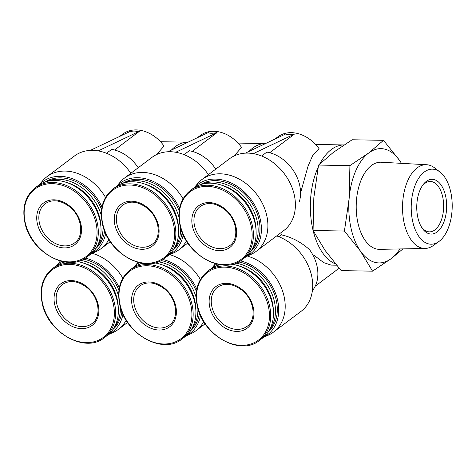 <?xml version="1.0" encoding="UTF-8"?>
<svg xmlns="http://www.w3.org/2000/svg" width="476" height="476" viewBox="0 0 476 476"><rect width="100%" height="100%" fill="white"/><g stroke="black" fill="none" stroke-linecap="round" stroke-linejoin="round"><path stroke-width="0.71" d="M156.58 154.575L164.041 146.031A33.433 25.763 53 0 0 122.802 134.077L119.696 136.416M171.366 150.095A60.178 32.862 -89 0 1 187.972 142.199L160.483 141.711M92.243 253.321A45.006 34.677 53 0 1 122.832 278.151M126.176 320.235A45.006 34.677 53 0 1 118.447 329.327A45.006 34.677 53 0 1 113.347 332.349L108.367 334.604M56.448 265.65L59.988 261.491A45.006 34.677 53 0 1 60.404 261.009M85.329 258.117A43.56 33.564 53 0 1 119.297 287.867M122.986 314.202A43.56 33.564 53 0 1 108.433 334.545M56.519 265.602A43.56 33.564 53 0 1 61.654 261.336M234.127 155.95L241.588 147.405A33.433 25.763 53 0 0 200.348 135.446L197.248 137.784M248.918 151.463A60.178 32.862 -89 0 1 265.519 143.568L238.03 143.08M169.789 254.69A45.006 34.677 53 0 1 200.378 279.525M203.728 321.603A45.006 34.677 53 0 1 195.993 330.701A45.006 34.677 53 0 1 190.894 333.718L185.914 335.973M133.994 267.024L137.534 262.859A45.006 34.677 53 0 1 137.951 262.383M162.875 259.485A43.56 33.564 53 0 1 196.844 289.235M200.533 315.576A43.56 33.564 53 0 1 185.985 335.919M134.065 266.971A43.56 33.564 53 0 1 139.2 262.704M300.564 192.935L308.079 166.053L312.494 155.908L319.134 148.774A33.433 25.763 53 0 0 277.895 136.814L274.795 139.153M312.381 290.729A36.003 27.745 53 0 0 309.525 249.632C300.939 242.046 291.58 237.125 281.453 234.876A60.178 32.862 -89 0 1 280.84 232.788M336.514 265.197L331.094 265.102L323.68 262.615L314.374 255.564M335.425 263.894A60.178 32.862 -89 0 1 313.113 230.58M313.065 230.366A60.178 32.862 -89 0 1 318.117 167.308M319.801 163.869A60.178 32.862 -89 0 1 343.975 144.954L315.576 144.448M278.948 236.762L281.453 234.876M247.336 256.058A45.006 34.677 53 0 1 282.5 290.824A45.006 34.677 53 0 1 273.539 332.07A45.006 34.677 53 0 1 268.44 335.092L263.46 337.347M211.54 268.393L215.081 264.228A45.006 34.677 53 0 1 215.497 263.752M276.675 235.929A45.006 34.677 53 0 1 310.328 271.1A45.006 34.677 53 0 1 301.04 311.363L273.539 332.07M240.428 260.86A43.56 33.564 53 0 1 276.711 296.798A43.56 33.564 53 0 1 263.531 337.288M211.612 268.345A43.56 33.564 53 0 1 216.747 264.073M349.914 165.618L349.152 198.367L344.428 231.044L360.463 251.138L372.535 271.165L341.179 270.612L325.138 250.513L313.065 230.485L313.827 197.742L318.551 165.065L333.367 152.38L352.151 139.766L383.507 140.325L368.692 153.004L349.914 165.618L318.551 165.065M372.535 271.165L391.32 258.551L402.666 249.132M344.428 231.044L313.065 230.485M399.917 248.948A57.144 31.208 -89 0 1 391.32 258.551A57.144 31.208 -89 0 1 360.463 251.138A57.144 31.208 -89 0 1 349.152 198.367A57.144 31.208 -89 0 1 368.692 153.004A57.144 31.208 -89 0 1 399.548 160.418L383.507 140.325M417.767 217.187A27.376 14.952 -89 0 1 422.325 185.759A27.376 14.952 -89 0 1 442.87 188.02A27.376 14.952 -89 0 1 442.204 225.749A27.376 14.952 -89 0 1 421.593 227.278A27.376 14.952 -89 0 1 417.767 217.187M450.814 192.304A37.527 20.492 91 0 0 440.032 172.062A37.527 20.492 91 0 0 411.216 206.328A37.527 20.492 91 0 0 438.801 241.594A37.527 20.492 91 0 0 450.814 192.304M440.032 172.062L434.683 167.939A41.876 22.872 91 0 0 426.597 164.726A41.876 22.872 91 0 0 402.529 206.173A41.876 22.872 91 0 0 425.122 248.454A41.876 22.872 91 0 0 433.315 245.527L438.801 241.594M426.597 164.726L381.258 162.233A43.572 23.794 91 0 0 356.215 205.358A43.572 23.794 91 0 0 379.723 249.341L425.122 248.454M399.548 160.418A57.144 31.208 -89 0 1 401.435 163.339M194.303 187.598A43.56 33.564 53 0 1 250.733 199.123A43.56 33.564 53 0 1 246.217 256.54M250.763 251.465A41.918 32.303 -127 0 0 259.033 219.93A41.918 32.303 -127 0 0 200.438 184.629M268.071 332.212A41.918 32.303 -127 0 0 276.342 300.683A41.918 32.303 -127 0 0 238.559 261.931M219.133 264.573A41.918 32.303 -127 0 0 217.746 265.376M116.757 186.223A43.56 33.564 53 0 1 179.535 208.488M183.224 234.829A43.56 33.564 53 0 1 168.671 255.172M179.16 210.916A41.918 32.303 -127 0 0 122.891 183.26M173.216 250.096A41.918 32.303 -127 0 0 182.147 232.252M196.469 291.663A41.918 32.303 -127 0 0 161.013 260.556M141.586 263.198A41.918 32.303 -127 0 0 140.2 264.007M190.525 330.844A41.918 32.303 -127 0 0 199.456 313M39.211 184.855A43.56 33.564 53 0 1 101.989 207.12M105.678 233.454A43.56 33.564 53 0 1 91.124 253.797M101.608 209.541A41.918 32.303 -127 0 0 45.345 181.891M95.67 248.722A41.918 32.303 -127 0 0 104.601 230.884M118.923 290.289A41.918 32.303 -127 0 0 83.467 259.188M64.034 261.83A41.918 32.303 -127 0 0 62.653 262.639M112.979 329.469A41.918 32.303 -127 0 0 121.91 311.631M338.745 267.821A33.433 25.763 53 0 1 335.431 270.981L315.225 286.195M209.732 306.972A26.037 20.063 53 0 1 237.982 286.725A26.037 20.063 53 0 1 246.913 328.375A26.037 20.063 53 0 1 209.732 306.972M207.53 271.35C197.873 279.275 194.428 290.646 197.189 305.455C202.33 335.229 240.332 356.655 259.509 340.382A43.203 33.29 53 0 0 260.116 285.838A43.203 33.29 53 0 0 207.53 271.35L210.267 269.291A43.203 33.29 53 0 1 220.055 264.721M232.211 264.287A43.203 33.29 53 0 1 269.874 296.137A43.203 33.29 53 0 1 262.246 338.323L259.509 340.382M261.633 156.015L266.828 152.1A36.003 27.745 53 0 1 299.291 201.907M269.702 152.731L294.59 133.988C289.676 134.904 286.802 134.857 285.975 133.833L245.396 153.141M194.232 187.645L197.772 183.48A45.006 34.677 53 0 1 202.086 179.416L229.587 158.71A45.006 34.677 53 0 1 284.362 173.799A45.006 34.677 53 0 1 283.732 230.616L256.231 251.322A45.006 34.677 53 0 1 251.132 254.345L246.151 256.6M202.086 179.416A45.006 34.677 53 0 1 256.861 194.505A45.006 34.677 53 0 1 256.231 251.322M192.423 226.225A26.037 20.063 53 0 1 220.674 205.977A26.037 20.063 53 0 1 229.599 247.627A26.037 20.063 53 0 1 192.423 226.225M190.221 190.602L192.953 188.544A43.203 33.29 53 0 1 245.539 203.032A43.203 33.29 53 0 1 244.932 257.575L242.201 259.634A43.203 33.29 53 0 0 242.808 205.091A43.203 33.29 53 0 0 190.221 190.602C180.565 198.528 177.114 209.898 179.88 224.708C185.021 254.476 223.024 275.907 242.201 259.634M132.185 305.604A26.037 20.063 53 0 1 160.436 285.356A26.037 20.063 53 0 1 169.361 327.006A26.037 20.063 53 0 1 132.185 305.604M129.984 269.981C120.327 277.907 116.882 289.271 119.643 304.087C124.783 333.854 162.786 355.286 181.963 339.007A43.203 33.29 53 0 0 182.57 284.469A43.203 33.29 53 0 0 129.984 269.981L132.721 267.923A43.203 33.29 53 0 1 142.508 263.347M154.658 262.919A43.203 33.29 53 0 1 192.328 294.769A43.203 33.29 53 0 1 184.7 336.954L181.963 339.007M184.087 154.64L189.281 150.731A36.003 27.745 53 0 1 215.777 169.105M192.149 151.362L217.044 132.614C212.129 133.536 209.256 133.488 208.428 132.465L167.85 151.773M116.679 186.271L120.226 182.112A45.006 34.677 53 0 1 124.539 178.042L152.034 157.336A45.006 34.677 53 0 1 208.411 174.656M124.539 178.042A45.006 34.677 53 0 1 183.07 198.778M186.413 240.856A45.006 34.677 53 0 1 178.684 249.954A45.006 34.677 53 0 1 173.585 252.97L168.605 255.225M114.871 224.85A26.037 20.063 53 0 1 143.121 204.609A26.037 20.063 53 0 1 152.052 246.259A26.037 20.063 53 0 1 114.871 224.85M112.675 189.234L115.406 187.175A43.203 33.29 53 0 1 167.992 201.663A43.203 33.29 53 0 1 167.385 256.201L164.654 258.26A43.203 33.29 53 0 0 165.261 203.722A43.203 33.29 53 0 0 112.675 189.234C103.018 197.159 99.567 208.524 102.328 223.339C107.475 253.107 145.477 274.539 164.654 258.26M54.639 304.229A26.037 20.063 53 0 1 82.889 283.982A26.037 20.063 53 0 1 91.814 325.632A26.037 20.063 53 0 1 54.639 304.229M52.437 268.613C42.781 276.532 39.335 287.903 42.096 302.718C47.237 332.486 85.24 353.918 104.417 337.639A43.203 33.29 53 0 0 105.023 283.101A43.203 33.29 53 0 0 52.437 268.613L55.168 266.554A43.203 33.29 53 0 1 64.962 261.978M77.112 261.55A43.203 33.29 53 0 1 114.781 293.4A43.203 33.29 53 0 1 107.148 335.58L104.417 337.639M106.541 153.272L111.735 149.363A36.003 27.745 53 0 1 138.224 167.736M114.603 149.988L139.498 131.245C134.583 132.167 131.709 132.114 130.882 131.09L90.297 150.398M39.133 184.902L42.679 180.743A45.006 34.677 53 0 1 46.993 176.673L74.488 155.967A45.006 34.677 53 0 1 130.858 173.282M46.993 176.673A45.006 34.677 53 0 1 105.517 197.403M108.867 239.487A45.006 34.677 53 0 1 101.138 248.579A45.006 34.677 53 0 1 96.033 251.602L91.059 253.857M37.324 223.482A26.037 20.063 53 0 1 65.575 203.234A26.037 20.063 53 0 1 74.506 244.884A26.037 20.063 53 0 1 37.324 223.482M35.129 187.859L37.86 185.801A43.203 33.29 53 0 1 90.446 200.295A43.203 33.29 53 0 1 89.839 254.833L87.108 256.891A43.203 33.29 53 0 0 87.715 202.348A43.203 33.29 53 0 0 35.129 187.859C25.472 195.785 22.021 207.155 24.782 221.971C29.923 251.739 67.931 273.17 87.108 256.891M294.59 133.988L253.291 153.635M217.044 132.614L175.745 152.261M139.498 131.245L98.199 150.892M421.784 186.622A25.198 13.762 -89 0 1 430.322 181.469A25.198 13.762 -89 0 1 443.448 201.854A25.198 13.762 -89 0 1 434.868 229.926A25.198 13.762 -89 0 1 429.429 231.854A25.198 13.762 -89 0 1 421.082 226.397M197.528 305.628A42.358 32.636 53 0 1 243.48 272.694A42.358 32.636 53 0 1 258.004 340.441A42.358 32.636 53 0 1 197.528 305.628M239.517 266.132A40.377 31.113 53 0 1 273.361 311.084M235.852 263.157A41.918 32.303 53 0 1 270.451 290.515A41.918 32.303 53 0 1 269.16 330.499M180.22 224.88A42.358 32.636 53 0 1 226.171 191.947A42.358 32.636 53 0 1 240.695 259.694A42.358 32.636 53 0 1 180.22 224.88M222.203 185.384A40.377 31.113 53 0 1 256.052 230.336M202.383 184.063A41.918 32.303 53 0 1 247.889 201.265A41.918 32.303 53 0 1 251.846 249.751M119.982 304.259A42.358 32.636 53 0 1 165.934 271.326A42.358 32.636 53 0 1 180.458 339.073A42.358 32.636 53 0 1 119.982 304.259M161.971 264.763A40.377 31.113 53 0 1 195.815 309.715M158.306 261.788A41.918 32.303 53 0 1 196.219 297.702M197.909 308.377A41.918 32.303 53 0 1 191.614 329.13M102.673 223.506A42.358 32.636 53 0 1 148.625 190.573A42.358 32.636 53 0 1 163.149 258.325A42.358 32.636 53 0 1 102.673 223.506M144.656 184.016A40.377 31.113 53 0 1 178.506 228.968M124.837 182.689A41.918 32.303 53 0 1 178.905 216.955M180.6 227.629A41.918 32.303 53 0 1 174.299 248.383M42.435 302.885A42.358 32.636 53 0 1 88.387 269.951A42.358 32.636 53 0 1 102.911 337.698A42.358 32.636 53 0 1 42.435 302.885M84.419 263.395A40.377 31.113 53 0 1 118.268 308.341M80.759 260.414A41.918 32.303 53 0 1 118.667 296.328M120.363 307.008A41.918 32.303 53 0 1 114.061 327.762M25.127 222.137A42.358 32.636 53 0 1 71.079 189.204A42.358 32.636 53 0 1 85.603 256.951A42.358 32.636 53 0 1 25.127 222.137M67.11 182.647A40.377 31.113 53 0 1 100.96 227.593M47.285 181.32A41.918 32.303 53 0 1 101.358 215.58M103.054 226.255A41.918 32.303 53 0 1 96.753 247.014M211.808 306.401A24.496 18.873 53 0 1 217.591 287.195C224.779 282.441 232.966 283.5 242.147 290.378C254.571 300.142 256.754 320.003 247.062 326.334A24.496 18.873 53 0 1 226.451 326.28A24.496 18.873 53 0 1 211.808 306.401M194.5 225.654A24.496 18.873 53 0 1 200.283 206.447C207.465 201.693 215.652 202.752 224.839 209.63C237.262 219.394 239.44 239.255 229.753 245.586A24.496 18.873 53 0 1 209.142 245.533A24.496 18.873 53 0 1 194.5 225.654M134.262 305.033A24.496 18.873 53 0 1 140.045 285.826C147.233 281.066 155.414 282.131 164.601 289.009C177.024 298.773 179.202 318.634 169.515 324.965A24.496 18.873 53 0 1 148.905 324.912A24.496 18.873 53 0 1 134.262 305.033M116.953 224.285A24.496 18.873 53 0 1 122.731 205.079C129.918 200.319 138.105 201.384 147.292 208.262C159.716 218.02 161.894 237.887 152.201 244.218A24.496 18.873 53 0 1 131.596 244.158A24.496 18.873 53 0 1 116.953 224.285M56.715 303.664A24.496 18.873 53 0 1 62.499 284.458C69.686 279.698 77.868 280.757 87.054 287.635C99.478 297.399 101.656 317.266 91.969 323.591A24.496 18.873 53 0 1 71.358 323.537A24.496 18.873 53 0 1 56.715 303.664M39.401 222.917A24.496 18.873 53 0 1 45.184 203.71C52.372 198.95 60.559 200.009 69.746 206.887C82.169 216.651 84.347 236.518 74.655 242.843A24.496 18.873 53 0 1 54.044 242.79A24.496 18.873 53 0 1 39.401 222.917M118.447 329.327L127.598 322.436M195.993 330.701L205.144 323.805M178.684 249.954L187.836 243.057M101.138 248.579L110.289 241.689"/></g></svg>
